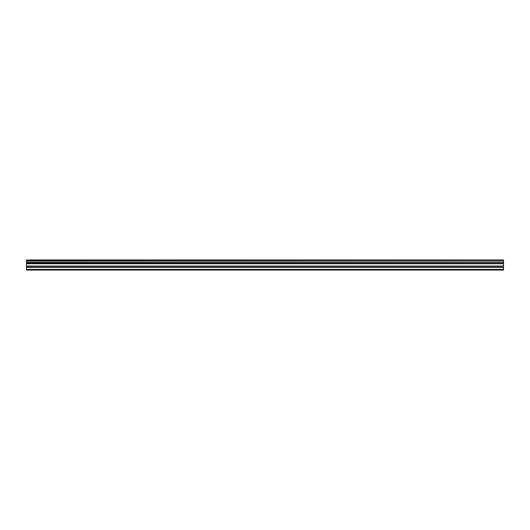 <?xml version="1.0" encoding="UTF-8"?>
<svg xmlns="http://www.w3.org/2000/svg" width="530" height="530" viewBox="0 0 530 530"><rect width="100%" height="100%" fill="white"/><g stroke="black" fill="none" stroke-linecap="round" stroke-linejoin="round"><path stroke-width="0.79" d="M29.66 259.945L503.5 259.945L29.66 259.945M26.5 267.325L26.5 263.529L503.5 263.529L503.5 267.325L26.5 267.325L26.5 270.055L503.5 270.055L503.5 267.325M26.5 259.945L26.5 263.377L503.5 263.377L26.5 263.284M26.5 260.078L503.5 259.945M503.5 260.078L503.5 260.939L26.5 260.939M26.5 261.032L503.5 260.939M503.5 261.032L503.5 262.337L26.5 262.337M26.5 262.43L503.5 262.337M503.5 262.43L503.5 263.284M26.5 269.425L503.5 269.425M26.5 263.755L503.5 263.755M26.5 267.431L503.5 267.431M26.5 266.279L503.5 266.279M503.5 266.053L26.5 266.053"/></g></svg>
